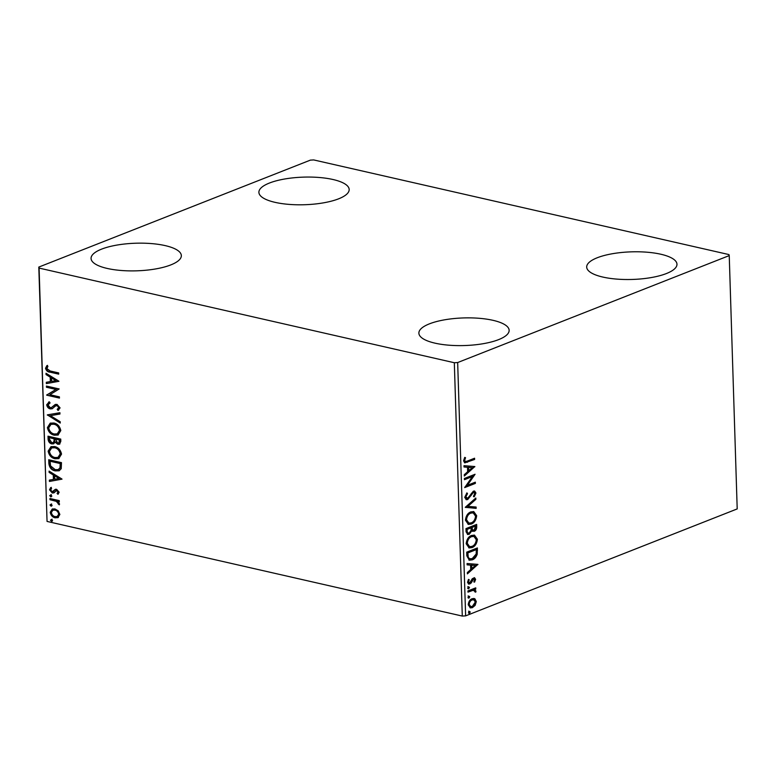 <?xml version="1.0" encoding="UTF-8"?>
<svg xmlns="http://www.w3.org/2000/svg" width="776" height="776" viewBox="0 0 776 776"><rect width="100%" height="100%" fill="white"/><g stroke="black" fill="none" stroke-linecap="round" stroke-linejoin="round"><path stroke-width="1.16" d="M101.598 249.135A45.163 13.813 178.2 0 1 151.417 243.586A45.163 13.813 178.2 0 1 181.341 255.605A45.163 13.813 178.2 0 1 170.807 264.907A45.163 13.813 178.2 0 1 120.988 270.465A45.163 13.813 178.2 0 1 91.064 258.447A45.163 13.813 178.2 0 1 101.598 249.135M597.239 257.758A45.163 13.813 178.2 0 1 647.058 252.21A45.163 13.813 178.2 0 1 676.973 264.228A45.163 13.813 178.2 0 1 666.438 273.53A45.163 13.813 178.2 0 1 616.619 279.088A45.163 13.813 178.2 0 1 586.695 267.06A45.163 13.813 178.2 0 1 597.239 257.758M429.409 323.854A45.163 13.813 178.2 0 1 479.228 318.296A45.163 13.813 178.2 0 1 509.143 330.324A45.163 13.813 178.2 0 1 498.609 339.626A45.163 13.813 178.2 0 1 448.79 345.184A45.163 13.813 178.2 0 1 418.875 333.156A45.163 13.813 178.2 0 1 429.409 323.854M269.427 183.039A45.163 13.813 178.2 0 1 319.246 177.491A45.163 13.813 178.2 0 1 349.171 189.509A45.163 13.813 178.2 0 1 338.627 198.821A45.163 13.813 178.2 0 1 288.808 204.369A45.163 13.813 178.2 0 1 258.893 192.351A45.163 13.813 178.2 0 1 269.427 183.039M728.945 254.576L313.717 159.934L310.371 160.128L38.8 267.08L39.091 268.089L454.319 362.731L457.665 362.547L729.236 255.595L728.945 254.576M58.433 517.398L55.164 517.825C52.516 517.252 50.877 515.4 50.227 512.267L52.264 509.017L54.883 508.891L58.219 510.831L59.868 514.469L57.831 517.708M49.955 498.502L59.267 500.627L59.306 501.839L57.938 501.529L59.539 504.002L59.248 504.856L56.328 501.354L49.994 499.725L49.955 498.502M59.17 492.226L57.919 494.273L57.094 493.371L58.025 492.042L56.735 490.577L53.719 492.915L52.293 492.993L49.518 489.801L50.702 487.59L51.585 488.482L50.653 489.928L52.205 491.761L55.232 489.413L56.648 489.346L59.17 492.226M58.394 493.895L57.705 493.138L58.636 491.8L57.346 490.335L55.901 490.675M52.205 491.761L53.69 491.431L54.611 490.354L54 490.597M48.849 463.408L48.733 459.731L61.479 462.641L61.217 468.694L59.141 470.78L55.251 470.886C51.585 470.237 49.451 467.744 48.849 463.408L49.46 463.165L49.354 459.877M47.996 436.18L60.741 439.09L60.809 441.331L59.529 444.182L57.763 444.26L55.009 442.155L53.622 443.824L51.827 443.911C49.722 443.416 48.481 441.893 48.093 439.352L47.996 436.18M47.326 414.869L59.917 412.706L59.956 414.025L50.401 415.674L60.198 421.727L60.237 423.056L47.326 414.869M46.453 387.263L46.414 386.05L59.17 388.951L49.907 394.703L59.413 396.866L59.451 398.088L46.706 395.178L55.94 389.426L46.453 387.263L47.045 386.186M50.178 370.986L58.666 372.916L58.704 374.139L50.091 372.17C47.792 372.131 46.279 370.831 45.532 368.26L46.909 365.603L47.908 366.447L46.841 368.542L50.178 370.986M39.091 268.089L47.055 521.423L462.283 616.066L454.319 362.731M58.927 381.239L46.347 383.606L46.298 382.287L50.333 381.588L50.197 377.146L46.056 374.585L46.017 373.256L58.927 381.239M50.033 402.967L47.986 404.965L50.217 407.672L51.458 407.555L55.106 404.568L57.026 404.383L60.082 407.895L58.025 410.455L57.211 409.33L58.782 407.575L57.114 405.615L55.494 405.974L52.196 408.748L50.236 408.884C48.325 408.428 47.142 407.051 46.686 404.752L49.354 401.832L50.033 402.967L49.48 403.151L50.091 402.909M48.636 402.065L49.354 401.832M56.328 405.586L55.494 405.974M53.854 423.007C57.482 423.745 59.8 426.266 60.8 430.564L58.006 435.055L54.301 435.2C50.663 434.453 48.364 431.922 47.404 427.605L50.207 423.162L53.854 423.007M54.592 446.559C58.229 447.296 60.538 449.818 61.537 454.105L58.743 458.606L55.038 458.752C51.4 457.995 49.101 455.464 48.141 451.147L50.954 446.714L54.592 446.559M62.002 479.083L49.422 481.45L49.373 480.121L53.408 479.432L53.272 474.98L49.13 472.429L49.092 471.1L62.002 479.083M50.731 494.845L51.827 496.106L50.799 496.882L49.703 495.621L51.342 494.613M51.827 496.106L50.799 496.882L51.4 496.64L50.314 495.379M51.022 504.187L52.118 505.448L51.09 506.214L49.994 504.963L51.633 503.944M52.118 505.448L51.09 506.214L51.701 505.981L50.605 504.72M51.507 519.416L52.593 520.667L51.565 521.443L50.469 520.182L52.108 519.173M52.593 520.667L51.565 521.443L52.176 521.2L51.08 519.939M473.748 598.451L474.912 598.83L476.309 601.604L475.125 605.387L472.39 607.666L470.392 607.88L468.229 604.785C468.597 601.594 469.887 599.576 472.109 598.732L474.136 598.509M467.928 590.924L475.736 587.849L475.775 589.071L474.621 589.517L475.979 591.137L475.736 592.166L473.273 590.245L467.967 592.146L467.928 590.924M473.709 590.226L467.957 591.7M475.61 579.362L474.572 582.145L473.884 581.699L474.65 579.808L473.564 579.051L471.051 583.125L468.733 584.124L467.521 582.32L468.5 579.4L469.247 579.808L468.481 581.806L469.781 582.795L472.293 578.712L474.534 577.722L475.61 579.362L474.883 579.197L473.845 581.981M472.836 578.886L474.058 578.993L472.836 578.886L472.138 579.449L472.865 579.623M468.471 582.698L469.781 582.795M466.832 555.829L466.715 552.153L477.395 547.953L477.201 554.268C476.076 557.313 474.417 559.166 472.225 559.845L469.325 560.194L466.832 555.829M465.969 528.611L476.648 524.401L476.726 526.642C476.716 529.087 475.872 530.648 474.194 531.327L471.876 530.745L469.218 534.315L467.753 534.48L466.075 531.773L465.969 528.611M465.299 507.291L475.824 498.017L475.863 499.337L467.889 506.379L476.105 507.038L476.154 508.367L465.299 507.291M464.436 479.684L464.397 478.472L475.077 474.262L467.365 485.32L475.329 482.177L475.368 483.399L464.688 487.6L472.38 476.561L464.436 479.684M467.472 461.022L474.572 458.228L474.611 459.45L464.795 462.865L463.563 460.866L464.708 457.384L465.542 457.685L464.659 460.42L465.445 461.526L467.472 461.022M457.665 362.547L465.629 615.872L737.2 508.92L729.236 255.595M474.834 466.551L464.32 476.037L464.281 474.708L467.647 471.73L467.511 467.288L464.038 467.006L464 465.678L474.834 466.551M464.717 497.358L466.939 492.886L467.511 493.662L465.804 496.844L467.685 498.337L473.36 491.169L474.621 491.033L475.94 493.022L474.233 496.795L473.544 496.097L474.844 493.439L473.447 492.372L467.705 499.569L466.347 499.715L464.717 497.358M466.095 498.26L467.685 498.337M472.72 492.207L474.107 492.294L472.72 492.207L471.362 493.488L472.089 493.652M470.809 511.908L473.767 511.607L476.658 515.691C476.134 520.143 474.32 522.937 471.245 524.072L468.394 524.392L465.435 520.211C465.969 515.817 467.763 513.052 470.809 511.908M471.546 535.459L474.505 535.149L477.395 539.242C476.871 543.685 475.067 546.479 471.983 547.613L469.14 547.934L466.172 543.753C466.715 539.359 468.5 536.594 471.546 535.459M477.909 564.394L467.394 573.871L467.356 572.552L470.722 569.574L470.586 565.132L467.113 564.85L467.074 563.522L477.909 564.394M468.568 586.772L469.49 587.432L468.626 588.8L467.705 588.14L468.568 586.772L469.49 587.432L468.752 587.267L467.899 588.635L468.626 588.8L467.705 588.14M468.859 596.113L469.781 596.773L468.917 598.141L467.996 597.471L468.859 596.113L469.781 596.773L469.053 596.608L468.19 597.976L468.917 598.141L467.996 597.471M469.334 611.333L470.256 612.002L469.402 613.36L468.481 612.7L469.334 611.333L470.256 612.002L469.529 611.827L468.675 613.195L469.402 613.36L468.481 612.7M47.055 521.423L38.8 267.08M465.629 615.872L462.283 616.066M473.855 458.509L474.611 459.45M473.884 459.276L464.465 462.738M464.659 457.462L465.542 457.685M464.814 457.52L464.058 459.392L464.795 459.557M464.058 459.392L463.932 460.255L464.659 460.42M463.932 460.255L465.445 461.526M474.107 466.492L474.844 466.754M474.117 466.589L464.3 475.251M464.038 466.9L467.511 467.288M472.264 467.666L467.899 467.21L468.006 470.615L468.733 470.78L472.264 467.666L468.626 467.375L468.733 470.78M467.899 467.21L468.626 467.375M474.165 474.621L466.628 485.155L467.365 485.32M474.611 482.459L475.368 483.399M474.64 483.235L464.853 487.085M464.426 479.238L472.38 476.561M466.589 493.235L467.511 493.662M466.783 493.497L465.076 496.679L465.804 496.844M465.076 496.679L466.958 498.173M474.243 490.995L475.94 493.022M475.213 492.857L473.505 496.621M471.362 493.488L470.343 495.408L471.071 495.573M470.343 495.408L466.977 499.395L467.705 499.569M466.977 499.395L465.998 499.589M475.116 498.638L475.863 499.337M475.135 499.172L467.152 506.214L467.889 506.379M475.378 506.98L475.416 508.202L476.154 508.367M475.416 508.202L465.309 507.388M473.37 511.529L476.658 515.691M475.93 515.526C475.397 519.978 473.593 522.772 470.508 523.897L471.245 524.072M470.508 523.897L468.044 524.285M472.826 512.8L470.12 512.955C467.685 513.857 466.25 516.059 465.794 519.571L468.5 523.005M471.207 522.849C473.651 521.947 475.106 519.726 475.562 516.176L473.195 512.858L470.848 513.12C468.413 514.022 466.977 516.224 466.522 519.736L468.859 523.111L471.207 522.849M465.794 519.571L466.522 519.736M470.12 512.955L470.848 513.12M475.94 524.683L475.998 526.477C475.989 528.922 475.145 530.483 473.467 531.162L474.194 531.327M473.467 531.162L472.535 531.356M469.218 534.315L468.491 534.15L471.148 530.571L471.876 530.745M468.491 534.15L467.404 534.363M466.425 530.619L467.152 530.784C467.191 532.734 467.87 533.5 469.179 533.102L471.032 530.435L471.08 527.835L466.376 529.232L466.425 530.619C466.463 532.569 467.142 533.335 468.452 532.928M471.469 527.855L472.196 528.019C472.245 529.843 472.885 530.551 474.136 530.124L475.601 526.05L471.449 527.234L471.469 527.855C471.517 529.678 472.157 530.377 473.409 529.95M472.487 530.057L474.136 530.124M471.449 527.234L472.196 528.019M475.601 526.05L472.177 527.399M467.55 533.025L469.179 533.102M466.376 529.232L467.103 529.397L467.152 530.784M471.08 527.835L467.103 529.397M474.107 535.081L477.395 539.242M476.668 539.077C476.144 543.52 474.34 546.314 471.255 547.449L471.983 547.613M471.255 547.449L468.782 547.837M473.564 536.352L470.857 536.507C468.432 537.409 466.987 539.611 466.541 543.113L469.238 546.547M471.944 546.391C474.388 545.489 475.843 543.268 476.299 539.727L473.932 536.41L471.585 536.672C469.16 537.574 467.715 539.776 467.268 543.287L469.606 546.653L471.944 546.391M466.541 543.113L467.268 543.287M470.857 536.507L471.585 536.672M476.677 548.234L476.474 554.103L477.201 554.268M476.474 554.103C475.349 557.139 473.69 559.001 471.498 559.68L472.225 559.845M471.498 559.68L468.976 560.097M476.338 549.602L467.123 552.774L467.53 557.236L469.199 558.759L472.186 558.633L476.173 554.015L476.338 549.602L467.85 552.939L468.258 557.401L469.926 558.924M467.123 552.774L467.85 552.939M467.53 557.236L468.258 557.401M477.182 564.336L477.919 564.598M477.191 564.424L467.375 573.086M467.113 564.744L470.586 565.132M475.339 565.5L470.974 565.054L471.08 568.459L471.808 568.624L475.339 565.5L471.701 565.219L471.808 568.624M470.974 565.054L471.701 565.219M472.138 579.449L470.324 582.96L471.051 583.125M470.324 582.96L469.131 583.833L469.858 583.998M469.131 583.833L468.403 583.998M468.384 579.565L469.247 579.808M468.52 579.643L467.744 581.641L468.481 581.806M467.744 581.641L469.053 582.63M474.136 577.693L474.883 579.197M467.831 586.607L468.752 587.267M475.019 588.13L475.775 589.071M475.048 588.906L473.894 589.353L474.621 589.517M473.894 589.353L475.979 591.137M475.251 590.972L475.009 592.001M473.389 590.109L472.545 590.08M468.132 595.939L469.053 596.608M474.185 598.665L475.581 601.439L476.309 601.604M475.581 601.439L474.398 605.222L475.125 605.387M474.398 605.222L471.662 607.501L472.39 607.666M471.662 607.501L470.043 607.773M473.35 599.722L471.41 599.79C469.752 600.382 468.772 601.866 468.462 604.242L470.014 606.454L472.341 606.454L475.349 601.982L473.709 599.77L472.138 599.955C470.479 600.546 469.499 602.03 469.189 604.407L470.751 606.619M468.462 604.242L469.189 604.407M471.41 599.79L472.138 599.955M468.607 611.168L469.529 611.827M58.685 373.751L50.702 371.927C48.403 371.888 46.88 370.589 46.143 368.018L45.532 368.26M46.143 368.018L47.52 365.36M58.927 381.307L46.347 383.606M46.948 383.373L46.919 382.18M50.197 377.146L50.809 376.903L50.944 381.346L50.333 381.588M50.809 376.903L46.667 374.342L46.056 374.585M46.667 374.342L46.647 373.644M55.853 380.638L56.464 380.395L52.128 377.718L51.517 377.96L51.623 381.365L55.853 380.638L51.517 377.96M59.442 397.7L46.706 395.178M47.317 394.945L46.696 394.906M47.307 394.664L55.94 389.426M56.551 389.183L47.064 387.02M52.506 408.603L50.847 408.642C48.937 408.186 47.753 406.808 47.288 404.519L46.686 404.752M47.288 404.519L48.927 401.958M55.707 404.325L51.458 407.555M58.607 410.184L57.822 409.088L57.211 409.33M57.822 409.088L58.782 407.575M59.393 407.342L57.725 405.373L57.114 405.615M57.725 405.373L56.105 405.732M50.847 408.642L50.236 408.884M59.946 413.889L50.401 415.674M60.218 422.425L47.937 414.83L47.326 415.073M58.307 434.929L54.301 435.2M54.912 434.958C51.264 434.211 48.966 431.679 48.015 427.363L47.404 427.605M48.015 427.363L50.518 423.056M57.56 433.726L60.101 430.079C59.296 426.606 57.424 424.579 54.504 423.987L51.274 424.239M54.262 433.988L57.259 433.862L59.49 430.321C58.685 426.849 56.813 424.821 53.893 424.23L50.964 424.346L48.704 427.857C49.47 431.349 51.323 433.396 54.262 433.988M60.101 430.079L59.49 430.321M54.504 423.987L53.893 424.23M59.83 444.047L57.763 444.26M58.375 444.017L55.62 441.913L55.009 442.155M53.893 443.688L51.827 443.911M52.438 443.668C50.333 443.174 49.092 441.651 48.704 439.109L48.093 439.352M48.704 439.109L48.616 436.325M53.243 442.485L54.621 441.059L54.689 438.537L49.344 437.703L49.383 439.09L51.788 442.689L52.962 442.64L54.01 441.301L54.078 438.779L49.344 437.703M59.034 442.853L60.082 439.769L55.387 439.08L57.705 443.038L58.753 443.009L59.471 440.011L55.387 439.08M60.121 441.03L59.51 441.272M60.082 439.769L59.471 440.011M54.689 438.537L54.078 438.779M54.621 441.059L54.01 441.301M59.044 458.47L55.038 458.752M55.649 458.509C52.011 457.753 49.712 455.221 48.752 450.914L48.141 451.147M48.752 450.914L51.264 446.598M58.297 457.277L60.848 453.62C60.033 450.158 58.171 448.13 55.251 447.539L52.011 447.781M54.999 457.53L57.996 457.413L60.237 453.863C59.422 450.4 57.56 448.363 54.64 447.771L51.701 447.888L49.451 451.409C50.207 454.901 52.06 456.938 54.999 457.53M60.848 453.62L60.237 453.863M55.251 447.539L54.64 447.771M59.442 470.644L55.251 470.886M55.862 470.654C52.186 469.994 50.052 467.501 49.46 463.165M58.569 469.461L60.606 467.54L60.819 463.32L50.081 461.245L50.547 465.891L55.222 469.674L58.268 469.596L59.995 467.782L60.218 463.553L50.081 461.245M60.819 463.32L60.218 463.553M60.606 467.54L59.995 467.782M62.002 479.151L49.422 481.45M50.023 481.207L49.994 480.024M53.272 474.98L53.883 474.747L54.019 479.19L53.408 479.432M53.883 474.747L49.742 472.186L49.13 472.429M49.742 472.186L49.722 471.488M58.927 478.472L59.539 478.239L55.203 475.562L54.592 475.804L54.698 479.209L58.927 478.472L54.592 475.804M57.705 493.138L57.094 493.371M58.636 491.8L58.025 492.042M54.33 492.673L52.293 492.993M52.904 492.75L50.13 489.569L49.518 489.801M50.13 489.569L51.313 487.347M52.816 491.518L53.69 491.431L52.816 491.518M54.611 490.354L55.833 489.171M59.296 501.461L57.938 501.529M59.5 504.332L58.239 504.051M58.85 503.808L58.995 503.294L58.384 503.537M58.995 503.294L56.939 501.112L56.328 501.354M56.939 501.112L49.994 499.725M50.605 499.482L50.576 498.648M58.122 517.573L55.164 517.825M55.765 517.582C53.127 517.02 51.478 515.167 50.838 512.034L50.227 512.267M50.838 512.034L52.564 508.91M57.472 516.389L59.335 513.964C58.772 511.636 57.502 510.268 55.523 509.871L53.117 510.113M55.115 516.603L57.172 516.525L58.724 514.207C58.161 511.879 56.89 510.511 54.912 510.113L52.807 510.22L51.371 512.529C51.895 514.857 53.146 516.215 55.115 516.603M59.335 513.964L58.724 514.207M55.523 509.871L54.912 510.113M466.667 462.118L467.404 462.283M475.998 526.477L476.726 526.642M476.736 550.184L477.473 550.349M467.162 554.083L467.889 554.248M471.371 580.991L472.099 581.156M469.868 590.943L470.595 591.108M50.702 371.927L50.091 372.17M54.039 405.761L53.428 406.003M54.708 439.158L54.097 439.4M60.848 464.116L60.237 464.358M53.728 500.19L53.117 500.433M468.859 523.111L468.132 522.946M473.195 512.858L472.468 512.693M469.606 546.653L468.879 546.488M473.932 536.41L473.205 536.245M473.709 599.77L472.982 599.606M57.259 433.862L57.87 433.619M50.964 424.346L51.565 424.103M58.753 443.009L59.364 442.766M52.962 442.64L53.563 442.398M57.996 457.413L58.607 457.171M51.701 447.888L52.312 447.645M58.268 469.596L58.879 469.364M56.017 490.626L56.629 490.383M52.952 491.732L53.563 491.489M57.172 516.525L57.783 516.283M52.807 510.22L53.418 509.977"/></g></svg>
